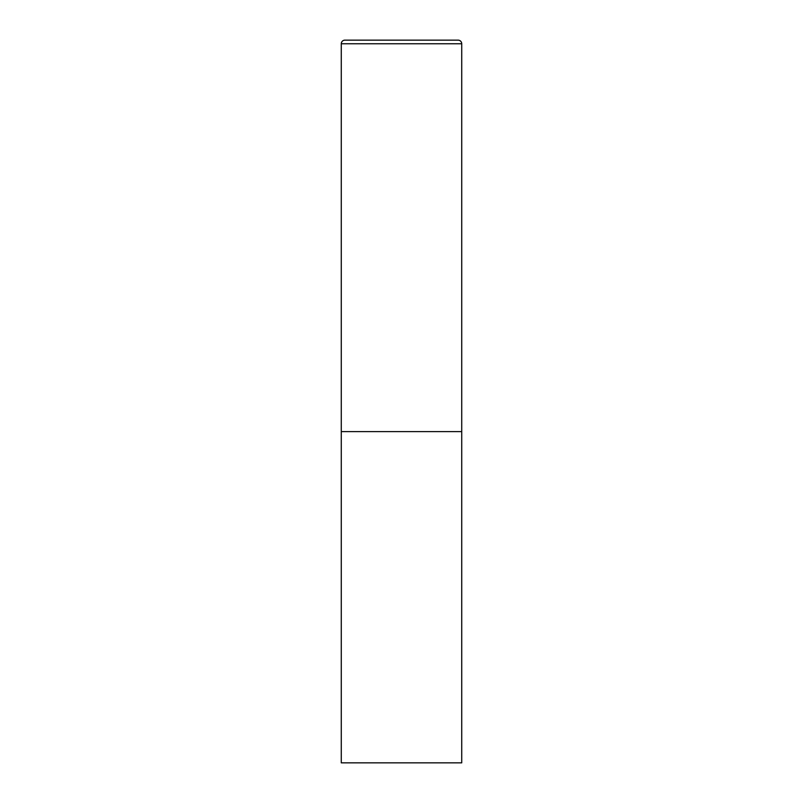 <?xml version="1.0" encoding="UTF-8"?>
<svg xmlns="http://www.w3.org/2000/svg" width="803" height="803" viewBox="0 0 803 803"><rect width="100%" height="100%" fill="white"/><g stroke="black" fill="none" stroke-linecap="round" stroke-linejoin="round"><path stroke-width="1.2" d="M341.275 43.764L341.275 762.85L461.725 762.85L461.725 431.612L341.275 431.612L461.725 431.612L461.725 43.764A3.613 3.613 0 0 0 458.111 40.15L344.889 40.15A3.613 3.613 0 0 0 341.275 43.764L461.725 43.764"/></g></svg>
